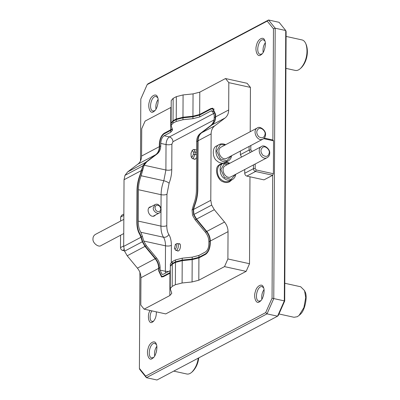 <?xml version="1.0" encoding="UTF-8"?>
<svg xmlns="http://www.w3.org/2000/svg" width="400" height="400" viewBox="0 0 400 400"><rect width="100%" height="100%" fill="white"/><g stroke="black" fill="none" stroke-linecap="round" stroke-linejoin="round"><path stroke-width="0.6" d="M177.07 250.645L177.68 251.035L178.465 250.9C180.51 250.12 181.3 243.575 179.29 243.715L178.575 243.81M196.615 149.97L195.345 149.74M193.83 158.925L194.435 159.315L195.22 159.18L196.575 157.555M199.67 115.07L199.66 116.95L192.925 118.68L182.955 119.72L176.22 121.45L176.23 119.57L182.965 117.84L192.935 116.8L199.67 115.07L210.91 109.12L212.64 108.825L215.29 114.54L215.28 117.055C215.195 120.545 213.99 123.22 211.665 125.085L210.59 125.65C212.92 123.79 214.125 121.115 214.205 117.62L215.28 117.055M199.66 116.95L210.9 111L212.21 110.78L214.22 115.105L214.205 117.62M196.215 219.265L195.145 219.835L192.51 215.22L192.075 209.995L193.22 209.39L193.585 214.655L196.215 219.265L206.43 231.62C208.735 234.5 209.905 237.7 209.95 241.22L208.88 241.785L208.865 244.3C208.635 247.96 207.51 250.51 205.485 251.95L198.935 255.42L198.925 257.3L205.475 253.835C208.145 251.93 209.63 248.56 209.94 243.735L210.27 243.81M209.95 241.22L209.94 243.735M193.22 209.39L194.49 205.09C196.42 200.09 197.415 194.985 197.475 189.76L197.73 140.95L196.66 141.515C196.74 138.025 197.945 135.35 200.275 133.485L210.59 125.65M192.075 209.995L193.685 204.295C195.44 199.74 196.345 195.085 196.405 190.33L196.66 141.515M145.74 162.345L146.81 161.78L144.135 165.22L142.74 170.045L141.6 170.65L143.06 165.79L145.74 162.345L156.055 154.51C158.385 152.65 159.59 149.97 159.67 146.48L159.685 143.965C159.99 139.14 161.475 135.77 164.145 133.865L170.7 130.4L172.365 129.03M176.23 119.57L173.04 121.26L173.035 123.14L171.085 125.395L172.635 130.025L170.69 132.28L170.7 130.4M171.085 125.395L171.095 123.515L173.04 121.26M200.275 133.485L211.665 125.085M201.345 132.92C199.015 134.78 197.81 137.455 197.73 140.95M159.67 146.48L160.745 145.915C160.66 149.405 159.455 152.08 157.13 153.945L156.055 154.51M160.745 145.915L160.755 143.4C160.985 139.74 162.115 137.19 164.135 135.75L170.69 132.28M146.81 161.78L157.13 153.945M176.22 121.45L173.035 123.14M170.315 272.425L163.4 276.095L161.67 276.395L159.02 270.68L159.035 268.165C158.99 264.645 157.815 261.445 155.51 258.565L145.3 246.21L142.665 241.6L141.255 236.89L142.395 236.285L143.735 241.03L146.37 245.645L145.3 246.21M142.74 170.045L141.13 175.75C139.375 180.3 138.47 184.955 138.415 189.71L161.09 194.7L161.02 208.365M161.005 210.85L160.925 226.09L138.25 221.105L138.415 189.71M138.25 221.105C138.255 225.825 139.12 229.545 140.835 232.26L142.395 236.285M141.6 170.65L140.325 174.955C138.4 179.95 137.405 185.06 137.34 190.28L137.18 221.67C137.185 226.855 138.13 230.935 140.015 233.915L141.255 236.89M198.925 257.3L192.19 259.03L182.22 260.07L175.485 261.8L172.3 263.49L170.38 266.035M150.22 207.175L149.415 207.315M154.035 216.045L154.6 215.46M169.955 272.63L169.965 270.75L163.41 274.215L162.1 274.44L160.09 270.11L160.105 267.595L159.035 268.165M155.51 258.565L156.585 257.995C158.885 260.88 160.06 264.08 160.105 267.595M156.585 257.995L146.37 245.645M195.145 219.835L205.355 232.185L206.43 231.62M208.88 241.785C208.835 238.27 207.66 235.07 205.355 232.185M175.485 261.8L175.495 259.92L172.31 261.605L172.3 263.49M175.495 259.92L182.23 258.19L192.2 257.15L198.935 255.42M169.965 270.75L170.325 270.545M170.35 265.745L170.36 263.865L172.31 261.605M151.29 206.61L149.92 206.98C145.53 209.17 149.935 218.55 154.595 215.815L155.675 214.895M145.105 121.085L170.82 107.48L170.7 129.815L164.15 133.28C161.28 135.33 159.68 138.95 159.35 144.145L159.335 146.66C159.255 150.15 158.05 152.825 155.72 154.685L145.405 162.525L142.725 165.965L124.975 175.36L127.65 171.92L137.965 164.08C140.295 162.22 141.5 159.545 141.58 156.055L141.725 128.735L145.105 121.085M142.965 166.02L141.29 170.6L124.035 179.73L124.975 175.36M141.29 170.6L140.075 174.705C138.095 179.84 137.07 185.09 137.005 190.455L136.845 221.845C136.85 227.175 137.825 231.37 139.76 234.43L140.94 237.27L123.685 246.4L124.035 179.73M140.94 237.27L142.33 241.775L124.575 251.17L123.685 246.4M142.765 241.87L142.33 241.775L144.965 246.39L155.175 258.74C157.48 261.62 158.655 264.82 158.7 268.34L158.685 270.855L161.535 277.005L163.4 276.685L170.31 273.015M224.515 266.615L227.895 258.965L249.52 263.72L246.14 271.37L224.515 266.615L198.805 280.22L192.07 281.955L182.1 282.99L175.365 284.72L172.18 286.41L170.23 288.665L171.78 293.295L169.835 295.55L144.12 309.16L140.8 305.055L140.945 277.735C140.9 274.215 139.725 271.015 137.42 268.135L127.21 255.785L124.575 251.17M170.23 288.665L170.345 266.33L172.295 264.075L175.485 262.39L182.215 260.655L192.185 259.62L198.92 257.89L205.475 254.42C208.345 252.37 209.945 248.75 210.275 243.56L210.285 241.04C210.24 237.525 209.07 234.325 206.765 231.44L196.55 219.09L193.92 214.475L211.67 205.08L214.305 209.695L224.52 222.045C226.82 224.93 227.995 228.13 228.04 231.645L227.895 258.965M193.92 214.475L193.53 209.445L210.78 200.315L211.67 205.08M193.53 209.445L194.745 205.335C196.725 200.2 197.745 194.95 197.81 189.585L198.065 140.77C198.145 137.28 199.35 134.605 201.68 132.74L212 124.905C214.325 123.045 215.53 120.37 215.615 116.88L215.625 114.36L212.775 108.215L210.915 108.535L199.67 114.48L192.94 116.215L182.965 117.25L176.235 118.985L173.045 120.67L171.125 123.22M228.82 82.645L225.5 78.54L247.12 83.3L250.44 87.405L228.82 82.645L228.68 109.965C228.595 113.455 227.39 116.13 225.065 117.995L214.745 125.83C212.415 127.69 211.21 130.365 211.13 133.855L210.78 200.315M171.095 122.925L171.215 100.59L173.16 98.335L176.35 96.65L183.085 94.92L193.055 93.88L199.79 92.15L225.5 78.54M172.22 128.65L170.7 129.815M171.18 107.275L170.82 107.48M246.14 271.37L165.74 313.915L144.12 309.16M222.945 163.39L220.21 164.13L218.59 165.355C214.085 168.325 217.445 180.42 223.165 181.815C225.165 182.795 227.295 182.79 229.56 181.8L231.71 179.955M250.44 87.405L250.21 131.715M249.975 176.79L249.52 263.72M175.175 244.775L176.495 243.64L177.23 243.515C179.435 244.175 178.045 250.74 175.73 250.35L174.39 248.345C175.825 251.125 177.9 243.595 175.435 244.585L174.39 248.345M191.945 150.7L193.265 149.57L194 149.445L195.125 151.865L195.115 154.22L193.22 158.5L192.485 158.63L191.625 157.77L191.145 156.625L192.17 157.095L193.39 154.34L193.4 151.99L192.205 150.51L190.99 153.265L191.145 156.625M220.21 164.13L218.59 165.355C214.085 168.325 217.445 180.42 223.165 181.815C225.165 182.795 227.295 182.79 229.56 181.8L229.56 181.8M235.73 174.295C235.48 176.585 234.335 178.37 232.3 179.645C229.13 180.845 226.33 180.34 223.905 178.135C219.19 175.19 218.715 164.52 223.525 163.085C225.175 162.1 227.295 162.155 229.885 163.25M227.205 164.67L223.58 163.805M220.845 164.5C216.035 165.935 216.51 176.605 221.225 179.555C223.65 181.76 226.45 182.265 229.62 181.065M229.615 163.395L224.58 163.255L220.85 169.57L224.505 177.505L231.04 179.41L235.455 174.44M225.315 165.67C219.815 168.4 225.335 180.15 231.165 176.71M269.3 152.625C269.825 149.595 265.19 145.58 262.995 147.16C260.29 149.28 260.275 151.995 262.95 155.3C266.4 157.305 268.515 156.41 269.3 152.625M269.685 153.21C269.735 155.025 268.955 156.48 267.345 157.565C261.515 161.005 255.995 149.255 261.495 146.525C264.08 144.205 270.37 149.18 269.685 153.21M231.555 155.725C231.3 158.015 230.16 159.8 228.12 161.075C224.955 162.275 222.155 161.77 219.73 159.565C215.015 156.62 214.54 145.945 219.345 144.515C221 143.53 223.12 143.585 225.71 144.68M216.67 145.93C211.86 147.365 212.335 158.035 217.05 160.98C218.765 162.57 220.89 163.29 223.41 163.145M225.435 144.825L220.405 144.685L216.675 151L220.33 158.935L226.865 160.84L231.28 155.87M221.14 147.1C215.64 149.825 221.16 161.58 226.99 158.14M265.125 134.05C265.645 131.025 261.015 127.01 258.82 128.585C256.11 130.71 256.1 133.425 258.775 136.73C262.225 138.73 264.34 137.84 265.125 134.05M265.51 134.64C265.56 136.455 264.78 137.905 263.17 138.995C257.335 142.435 251.82 130.68 257.32 127.955C259.905 125.635 266.195 130.61 265.51 134.64M153.26 207.905L155.025 204.635C159.395 202.07 163.525 210.865 159.41 212.915C157.475 214.66 152.745 210.93 153.26 207.905M154.985 207.78C155.5 210.615 156.945 211.87 159.325 211.54C161.185 210.08 161.195 208.215 159.35 205.94C156.98 204.565 155.525 205.18 154.985 207.78M95.325 234.455C93.72 235.545 92.94 236.995 92.985 238.815C92.3 242.845 98.595 247.815 101.175 245.5L123.755 233.55M272.055 298.2L284.32 300.885L285.74 30.53L275.19 28.21L273.775 298.565L267.015 313.865L146.42 377.68L156.965 380L277.56 316.185L267.015 313.865L265.69 312.605L272.055 298.2L272.695 175.265L255.525 171.485C254.255 171.055 253.555 170.12 253.43 168.67L253.45 164.92M264.29 138.11L272.88 140L273.465 28.82L267.215 21.09L147.175 84.61L147.96 83.815L268.555 20L279.1 22.32L285.74 30.53L286.12 31.605L284.71 300.985L278.345 315.39L277.56 316.185L284.32 300.885L284.71 300.985M260.635 55.05C257.5 57.695 254.56 50.205 256.635 44.855C257.72 39.16 263.575 35.875 264.71 40.435C266.4 42.98 264.71 52.145 261.65 54.32L260.635 55.05M153.44 111.775C150.305 114.42 147.365 106.93 149.44 101.585C150.525 95.885 156.38 92.6 157.515 97.16C159.205 99.705 157.515 108.87 154.455 111.045L153.44 111.775M156.34 311.85C156.455 315.96 155.41 319.195 153.205 321.555L152.335 322.18C148.62 324.9 146.84 314.72 150.15 310.485M152.145 358.62C149.01 361.265 146.075 353.775 148.15 348.43C149.23 342.73 155.09 339.445 156.22 344.005C157.915 346.55 156.225 355.72 153.16 357.89L152.145 358.62M259.34 301.895C256.205 304.54 253.27 297.05 255.345 291.705C256.425 286.005 262.285 282.72 263.415 287.28C265.11 289.825 263.42 298.99 260.355 301.165L259.34 301.895M139.905 272.345L139.4 368.395L145.65 376.125L265.69 312.605M147.175 84.61L140.81 99.015L140.485 160.975M263.895 293.46L263.39 295.75M263.995 289.64C262.1 292.39 261.395 295.595 261.875 299.26M263.64 287.9L262.05 286.58C257.085 285.745 254.105 299.815 258.825 301.22L260.825 300.69M156.7 350.185L156.195 352.475M156.795 346.365C154.905 349.115 154.2 352.32 154.68 355.985M156.445 344.625L154.855 343.305C149.89 342.47 146.91 356.54 151.63 357.945L153.63 357.415M265.285 42.795C263.395 45.545 262.69 48.75 263.17 52.415M264.93 41.055L263.34 39.735C258.38 38.9 255.4 52.97 260.12 54.375L262.12 53.845M158.09 99.52C156.2 102.27 155.495 105.475 155.975 109.14M157.735 97.78L156.145 96.46C151.185 95.625 148.205 109.695 152.925 111.1L154.925 110.57M151.965 310.885C149.6 313.66 149.34 320.8 152.085 321.465L153.68 321.07M145.65 376.125L146.42 377.68L139.78 369.47L139.4 368.395M267.215 21.09L268.555 20L275.19 28.21L273.465 28.82M278.97 313.97L293.995 317.275L297.275 316.715L299.09 315.41L303.905 307.57L305.725 297.59L304.545 290.6L300.71 286.77L284.8 283.27M304.545 290.6L305.025 291.745C307.815 295.945 305.035 311 300.005 314.57L299.09 315.41M173.735 371.125L186.8 374C188.42 374.345 190.115 373.72 191.895 372.135C195.43 368.305 197.545 363.65 198.24 358.16M198.72 357.905C198.14 363.19 196.17 367.655 192.81 371.295L191.895 372.135M285.93 68.37L295.29 70.43C296.905 70.775 298.605 70.15 300.38 68.565C306.065 62.84 308.655 52.15 305.84 43.755C304.845 41.52 303.565 40.24 302 39.925L286.095 36.425M305.84 43.755L306.32 44.9C308.91 52.625 306.525 62.455 301.295 67.725L300.38 68.565M244.74 169.53L244.72 173.28C244.845 174.725 245.545 175.665 246.815 176.095L263.99 179.87L272.695 175.265L273.375 173.735L273.545 140.82L263.7 138.655M255.18 164.005L255.155 168.55L256.205 169.955L273.375 173.735M250.82 145.53L250.795 149.935L252.225 151.43M240.38 151.055L240.36 154.67L241.57 157.07M250.28 152.46L249.07 150.06L249.09 146.445M272.88 140L273.545 140.82M120.565 235.24L120.5 247.615C120.625 249.065 121.325 250 122.595 250.43L124.455 250.84M123.855 214.115L121.6 215.31L120.66 217.055L120.635 221.065M171.275 262.285L171.365 245.405C171.355 240.795 170.515 237.17 168.84 234.52C167.48 232.37 166.795 229.42 166.79 225.675L166.955 194.285L169.11 183.215C170.82 178.775 171.705 174.235 171.76 169.595L171.895 144.14L172.975 141.695L213.965 120.005M197.475 189.76L197.81 189.835M215.625 114.615L215.29 114.54M160.755 143.4L166.03 144.56L165.895 170.01L144.135 165.22M210.9 111L213.31 111.53M214.045 113.29L169.41 136.91L164.135 135.75M172.975 141.695C172.76 139.235 171.57 137.64 169.41 136.91C167.39 138.35 166.26 140.9 166.03 144.56C168.335 144.96 170.29 144.82 171.895 144.14M194.02 214.75L193.585 214.655M206.145 253.98L205.475 253.835M163.4 276.095L164.185 276.27M194.815 205.16L194.49 205.09M143.735 241.03L165.5 245.82L165.365 271.27L160.09 270.11M140.835 232.26L163.51 237.25C164.83 239.335 165.495 242.19 165.5 245.82C167.805 246.22 169.76 246.08 171.365 245.405M171.76 169.595C170.16 170.27 168.205 170.41 165.895 170.01L163.81 180.74L141.13 175.75M166.79 225.675C165.19 226.355 163.235 226.49 160.925 226.09C160.935 230.815 161.795 234.535 163.51 237.25C165.785 237.5 167.56 236.59 168.84 234.52M169.11 183.215C167.845 182.15 166.08 181.32 163.81 180.74C162.055 185.29 161.145 189.945 161.09 194.7C163.395 195.1 165.35 194.96 166.955 194.285M168.59 271.475L165.365 271.27L165.54 273.09M182.23 258.19L182.22 260.07M192.19 259.03L192.2 257.15M192.925 118.68L192.935 116.8M182.965 117.84L182.955 119.72M159.335 146.66L141.58 156.055M155.72 154.685L137.965 164.08M145.405 162.525L127.65 171.92M144.965 246.39L127.21 255.785M155.175 258.74L137.42 268.135M158.7 268.34L140.945 277.735M210.285 241.04L228.04 231.645M206.765 231.44L224.52 222.045M196.55 219.09L214.305 209.695M198.065 140.77L211.13 133.855M201.68 132.74L214.745 125.83M212 124.905L225.065 117.995M215.615 116.88L228.68 109.965M169.95 273.22L169.835 295.55M172.295 264.075L172.18 286.41M175.485 262.39L175.365 284.72M182.215 260.655L182.1 282.99M192.185 259.62L192.07 281.955M198.92 257.89L198.805 280.22M173.16 98.335L173.045 120.67M176.35 96.65L176.235 118.985M183.085 94.92L182.965 117.25M193.055 93.88L192.94 116.215M199.79 92.15L199.67 114.48M159.685 144.215L159.35 144.145M212.04 108.78L210.915 108.535M164.15 133.28L164.93 133.45M158.685 270.855L159.02 270.93M137.34 190.53L137.005 190.455M136.845 221.845L137.18 221.92M140.4 234.575L139.76 234.43M140.075 174.705L140.395 174.775M196.59 154.545L193.39 154.34M196.605 152.19L193.4 151.99M256.205 169.955L255.525 171.485L246.815 176.095M240.36 154.67L249.07 150.06L250.795 149.935M244.72 173.28L253.43 168.67L255.155 168.55M251.845 151.345L251.68 151.72M124.095 249.64L122.595 250.43M120.5 247.615L123.69 245.93M123.85 215.365L120.66 217.055M212.64 108.825L214.25 109.18M161.67 276.395L163.275 276.745M177.23 243.515L179.895 244.105M175.73 250.35L178.395 250.935M192.485 158.63L195.15 159.215M194 149.445L196.615 150.02M232.28 179.655L229.6 181.07M223.515 163.09L220.835 164.505M225.31 165.67L261.49 146.525M231.155 176.715L267.335 157.57M228.105 161.085L225.425 162.5M219.34 144.515L216.66 145.935M221.135 147.1L257.315 127.955M226.98 158.145L263.16 139M155.025 204.635L148.845 207.905M159.41 212.915L153.23 216.185M123.83 219.375L95.34 234.45"/></g></svg>
